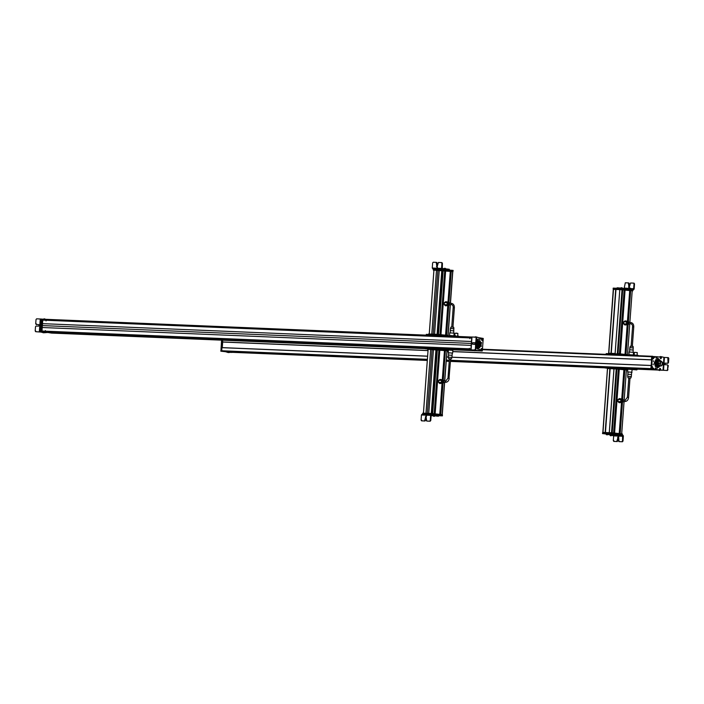<?xml version="1.0" encoding="UTF-8"?>
<svg xmlns="http://www.w3.org/2000/svg" width="704" height="704" viewBox="0 0 704 704"><rect width="100%" height="100%" fill="white"/><g stroke="black" fill="none" stroke-linecap="round" stroke-linejoin="round"><path stroke-width="1.06" d="M452.769 351.622L651.614 359.902M222.279 347.618L222.684 342.047L222.103 342.003L222.631 342.038L222.218 347.618M428.006 350.592L222.64 342.038L428.006 350.592L222.482 342.03L222.57 340.199L222.684 342.047M231.572 352.299L427.284 360.448L230.006 352.07M658.046 369.89L622.072 368.086M229.09 352.035L427.293 360.281L224.426 351.472M652.467 369.292L619.67 367.831M223.511 351.437L427.319 359.92L223.511 351.437L221.786 350.759L221.69 347.591L221.892 351.261L231.774 352.343L221.434 351.234L222.077 340.182M627.625 369.072L627.968 368.518L632.21 368.87M627.642 368.738L632.5 369.046M627.915 369.248L632.474 369.38M637.287 369.151L631.954 368.562L633.142 369.626L635.95 369.741L633.16 369.626C636.75 369.697 636.9 370.401 637.287 369.151L632.694 368.878M634.181 354.878L634.366 352.378L636.557 352.502L637.278 352.598L637.094 355.089M637.111 352.563L634.533 352.37M637.375 355.854L636.442 355.617M635.395 355.678L633.6 355.59M636.671 355.573L637.428 355.133L638.114 355.687M636.698 355.238L633.653 354.86L633.081 355.397M638.106 355.388L633.098 355.054M637.613 355.212L638.132 355.414L637.613 355.212M632.614 355.643L631.462 355.414M630.511 355.467L628.637 354.886M633.538 355.203L628.866 354.71M629.174 352.044L628.892 354.684L633.222 354.983L628.998 354.675M659.551 369.97L659.305 369.442M659.868 370.48L659.34 370.454M661.065 370.102L667.436 370.515L660.906 370.11M663.018 370.286L663.907 357.412L664.418 357.447L660.827 356.585M659.49 356.963L656.207 356.928L655.996 357.975L656.832 358.389L655.996 357.975M656.207 356.928L657.95 356.814M656.515 357.993L656.735 356.946M657.897 358.274L656.814 358.389L657.897 358.274L660.695 360.932M661.338 361.187L661.338 361.187C663.414 363.018 663.3 364.637 661.003 366.045L660.642 365.966M656.691 368.227L660.114 365.939L657.21 368.245L656.154 367.919M655.16 368.694L655.635 367.902L655.354 369.31L658.926 370.251M658.09 369.838L655.873 369.327L655.688 368.711M658.61 369.855L659.446 370.269M660.273 357.914L660.51 357.025M660.818 361.161C662.895 363 662.781 364.619 660.475 366.027M657.378 358.248L660.176 360.914M660.387 356.717L658.97 356.946M659.903 369.371L659.27 369.908M660.158 357.095L660.713 357.746M663.529 370.322L664.418 357.447L667.823 357.588L667.999 362.525L667.427 363.238L664.99 363.132L664.365 363.898L664.875 364.716L667.322 364.813L667.788 365.561L667.498 369.758L666.926 370.462M657.228 369.723L656.7 369.706M665.386 364.76L664.875 363.95L665.5 363.185L667.938 363.282L668.51 362.578L668.8 358.389L667.858 357.588M668.351 357.641L667.841 357.588L668.29 358.336L668.8 358.389L668.325 357.632M667.436 370.515L668.298 365.614L667.322 364.813M660.59 369.248L660.026 370.128L659.454 369.846L659.859 368.298L660.431 368.588L659.859 368.298M660.202 368.35L660.026 370.128M659.991 369.213L660.651 369.248L659.991 369.213M660.106 369.398L660.343 368.878L660.106 369.398M660.185 358.002L660.572 356.946L661.179 357.007L661.065 358.635L660.185 358.002M660.572 356.946L661.179 357.007M661.065 358.635L660.458 358.574M660.871 357.914L661.522 357.702L660.871 357.914M661.012 358.046L661.382 357.57L661.012 358.046M661.434 357.914L660.986 357.834M653.497 360.782L653.435 361.513M657.624 356.796L652.397 356.47L651.464 368.852L656.163 369.618M652.062 356.224L652.564 356.242L651.869 356.444L650.945 368.826L658.363 369.89M660.818 370.128L662.015 370.26L660.783 370.154M653.189 364.83L653.242 364.1L653.189 364.83M653.154 356.963L653.004 358.908L652.423 357.694L653.154 356.963M652.432 366.59L652.282 368.535L651.702 367.321L652.432 366.59M654.588 356.778L654.526 357.579L654.588 356.778M653.734 368.218L653.673 369.019L653.734 368.218M654.069 356.761L654.007 357.562M653.206 368.201L653.154 369.002M657.29 364.135L658.302 364.179M657.976 365.262L658.557 364.637M657.897 362.762L658.962 362.921M658.935 361.029A2.253 1.575 92.4 0 0 658.856 361.02A2.253 1.575 92.4 0 0 657.193 363.15A2.253 1.575 92.4 0 0 658.583 365.517A2.253 1.575 92.4 0 0 658.662 365.526A2.253 1.575 92.4 0 0 660.326 363.396A2.253 1.575 92.4 0 0 658.935 361.029M658.548 366.054C656.19 363.915 656.33 362.058 658.97 360.492C661.329 362.63 661.188 364.487 658.548 366.054L657.774 366.027A2.79 1.945 -87.6 0 1 657.677 366.018A2.79 1.945 -87.6 0 1 655.943 363.088A2.79 1.945 -87.6 0 1 658.002 360.448A2.79 1.945 -87.6 0 1 658.099 360.457M658.002 360.448L658.97 360.492M659.63 365.728L659.032 366.916L656.198 366.599L655.054 362.912L656.744 359.559L659.578 359.876L659.921 360.985M656.744 359.559L655.961 359.524L654.271 362.886L655.415 366.564L659.032 366.916M655.054 362.912L654.271 362.886M656.198 366.599L655.415 366.564M651.042 368.87L658.398 369.899M651.834 367.937L651.886 367.206L651.834 367.937M652.538 358.301L652.59 357.57M651.191 365.543L650.848 369.116L658.478 369.934M651.781 356.242L651.402 359.876M652.238 357.562L652.186 358.292M653.655 358.151L652.617 357.368A0.66 0.458 92.4 0 0 652.573 357.421M652.617 357.368L653.55 358.459C653.734 357.377 653.444 356.963 652.687 357.201L653.567 358.45M653.558 358.424L652.749 357.236M652.599 357.447L653.409 358.626L652.52 357.421A0.889 0.625 92.4 0 0 652.423 357.702L652.52 357.412M652.115 366.898L652.608 368.333L652.309 366.714M652.106 366.793L652.406 368.412L652.045 366.758A0.889 0.625 92.4 0 0 651.702 367.33M652.062 366.749L651.702 367.338M652.379 368.465L651.684 367.734A0.889 0.625 92.4 0 0 652.027 368.377M652.238 366.678L652.59 368.377M629.842 377.942L628.971 377.907M625.143 400.277L622.776 400.18L622.706 401.394L625.099 401.491M622.732 399.186L619.414 398.578L618.094 399.476L617.945 401.544L619.115 402.706L622.574 402.389M618.094 399.476L620.919 399.599L620.77 401.658L621.94 402.82M617.945 401.544L620.77 401.658M622.239 398.702L620.919 399.599M622.23 399.089A1.681 1.17 92.4 0 0 622.16 399.08A1.681 1.17 92.4 0 0 620.972 400.259A1.681 1.17 92.4 0 0 621.421 402.169A1.681 1.17 92.4 0 0 622.019 402.442A1.681 1.17 92.4 0 0 622.09 402.442M630.01 378.013L628.795 377.916M631.655 372.266L632.245 369.582L627.757 369.204M632.051 372.258L628.012 372.002M627.845 374.246L631.488 374.51L631.664 372.231L628.012 371.958L627.695 376.332L631.338 376.596L630.828 378.03M630.854 322.564L628.478 322.458L628.408 323.673L630.863 323.778C632.148 324.28 632.711 325.318 632.544 326.876L632.72 326.902M628.434 321.464L625.126 320.866L623.806 321.763L623.647 323.822L624.818 324.984L628.276 324.676M623.806 321.763L626.622 321.878L626.472 323.937L627.642 325.107M627.942 320.98L626.622 321.878M623.647 323.822L626.472 323.937M627.933 321.367A1.681 1.17 92.4 0 0 627.862 321.358A1.681 1.17 92.4 0 0 626.683 322.546A1.681 1.17 92.4 0 0 627.123 324.456A1.681 1.17 92.4 0 0 627.722 324.72A1.681 1.17 92.4 0 0 627.792 324.72M633.098 346.438L630.309 346.245L629.869 347.697M629.086 352.018L633.424 352.352M633.354 347.952L629.798 347.67L629.649 349.756L633.222 350.038M633.125 352.273L633.151 346.456M629.71 349.782L629.482 352M602.985 432.406L607.526 368.535L609.99 368.632L605.449 432.52L610.139 368.65L618.332 369.09L613.624 432.96L618.332 369.09M616.898 368.94L612.207 432.81L613.624 432.96M618.332 369.151L619.045 369.222M619.071 369.178L614.381 433.048L619.045 369.178L623.911 369.688L621.764 398.684L623.911 369.688M619.282 369.195L614.583 433.066L619.203 433.558L621.465 402.802M623.911 369.75L624.633 369.82M624.659 369.776L622.512 398.974L624.642 369.776L626.393 369.952L624.149 400.242M622.459 402.468L620.171 433.664L621.685 433.822L624.061 401.456M605.449 432.52L609.849 368.623L607.464 368.518L602.835 432.397M605.502 432.529L609.25 432.687L602.774 432.397L602.738 432.872L602.774 432.406M610.324 435.688L610.007 435.116M611.723 435.318L613.659 435.89L613.307 440.634L613.774 441.382L613.307 440.634M619.898 435.767L623.374 435.961L620.154 435.6L619.898 434.834L614.39 434.333L614.337 435.063L616.66 435.248L616.713 434.518M616.66 435.248L620.154 435.6M614.407 435.081L617.074 435.424M617.056 435.477L618.156 435.626M617.452 435.521L613.73 435.054M609.937 435.151L613.712 435.345M606.417 434.746L606.47 434.016L608.582 434.183M618.402 435.468L619.221 435.521M622.609 435.882L622.494 441.012L621.914 441.716L618.93 441.593L619.441 441.646L618.974 440.898L619.441 441.646L622.433 441.769L623.005 441.065L623.374 435.961L622.926 435.178L620.206 434.878M618.464 440.845L618.93 441.593L618.71 437.439L618.209 436.63L616.766 441.505L613.774 441.382L614.284 441.434L613.818 440.686L614.284 441.434L617.276 441.558L618.719 436.682M610.166 435.116L611.494 435.257M610.447 435.688L611.134 435.758L610.447 435.697M618.253 435.459L619.951 435.591M618.614 436.031L619.441 436.11L618.614 436.031M618.675 436.04L619.203 436.093L618.675 436.04M614.284 434.87L608.467 434.553L614.583 435.098M614.319 434.386L608.502 434.06L608.467 434.553M609.928 433.998L609.4 433.972M618.174 435.406L618.226 434.676L611.512 433.972L602.606 433.602L606.408 434.016L606.355 434.729M622.23 435.107L622.283 434.377L611.565 433.242L602.659 432.872L602.598 433.611L602.703 432.397M607.015 433.875L607.543 433.902L607.015 433.875M613.659 434.201L613.078 434.183L613.659 434.201M605.431 433.858L604.85 433.84L605.431 433.858M611.97 433.277L612.005 432.793L622.239 433.884L621.57 434.306M612.005 432.793L609.268 432.67L614.002 368.306L626.965 369.521L626.93 370.005L613.967 368.79L614.002 368.306M605.792 432.555L605.757 433.004M612.216 434.034L611.512 434.007M604.604 433.717L603.891 433.708L604.63 433.664M604.155 433.734L605.29 433.743M613.941 368.79L613.976 368.306L609.884 368.13L607.499 368.034L607.464 368.526M626.393 369.996L626.921 370.022M610.192 368.65L609.99 368.139M610.518 368.201L610.482 368.667M627.81 369.442L618.737 368.5L618.79 367.77L627.651 368.685M618.737 368.5L605.15 367.937L605.202 367.206L618.79 367.77M607.411 368.21L605.15 367.937M627.026 369.538L627.801 369.565M619.793 289.634L615.956 289.467L611.266 353.346L615.974 289.476L613.474 289.379M615.806 289.45L611.266 353.346M632.192 290.77L629.86 322.52L632.21 290.778L630.573 290.602L628.311 321.341M627.502 354.649L629.772 323.734L627.519 354.649L625.882 354.482L628.056 324.826M630.476 290.602L628.223 321.253L630.573 290.602M629.719 290.567L630.45 290.638L628.206 321.235M629.957 290.55L624.994 290.004L620.303 353.883L625.02 354.385L627.167 325.081L625.038 354.385M624.879 290.004L620.189 353.866L624.994 290.004M624.14 289.978L624.862 290.039M624.149 289.916L619.432 353.786L624.149 289.916L619.793 289.617L615.12 353.487L619.81 289.617M619.432 353.786L618.024 353.637L622.714 289.758M628.03 355.018L611.318 353.355M631.541 288.746L630.115 288.578L630.062 289.309L631.488 289.476L631.541 288.746L633.67 288.605L634.022 283.87L634.524 283.923L634.154 289.027L632.966 289.634L632.914 290.365M617.17 287.804L617.135 288.279M617.329 288.288L617.795 287.813L617.76 288.306M620.726 288.112L617.795 287.813M625.143 288.798L625.442 288.13L625.39 288.825M627.026 289.001L628.998 289.212L629.024 288.473L625.442 288.13M629.024 288.473L630.115 288.578M628.998 289.212L630.062 289.309M634.154 289.027L633.591 289.705M633.398 288.948L630.59 288.482M624.105 288.552L625.31 282.779L628.338 282.902L629.068 287.866L630.529 282.999L633.547 283.122L634.022 283.87L633.547 283.122L634.075 283.175M627.651 288.332L627.598 289.054M628.338 282.902L629.314 283.712L628.839 282.955L629.059 287.109L629.57 287.918M634.049 283.175L634.524 283.923L633.6 283.131M629.464 288.024L630.089 288.086M618.983 288.358L625.099 288.429M613.202 288.86L613.263 288.121L622.477 288.508L632.896 289.626L632.808 290.84M622.477 288.508L622.442 289.247L613.21 288.851L613.21 289.344M632.139 290.277L632.843 290.356M619.81 289.124L619.775 289.617L619.81 289.124L622.204 289.23L632.773 290.347L632.21 290.822M608.652 353.223L613.307 288.869L619.793 289.168M615.102 353.487L619.793 289.617L632.738 290.84M613.316 288.86L613.281 289.344L616.009 289.476M616.299 289.485L616.334 289.018M608.582 353.232L608.546 353.707L608.59 353.214L615.067 353.522M615.067 353.487L615.032 353.971L615.085 353.487L615.05 353.971L617.786 354.103M608.555 353.707L611.046 353.813L611.081 353.329M611.574 353.83L611.609 353.382M605.924 354.332L606.206 353.61L606.012 354.35M606.206 353.61L619.793 354.174L619.74 354.904L606.144 354.332M620.602 354.957L619.74 354.904M628.628 355.08L619.793 354.174M231.317 352.326L220.915 351.217L221.558 340.155M232.038 352.352L229.671 352.185M228.105 352.528L225.588 351.718M224.118 351.358L225.333 351.727M230.886 352.282L228.633 352.554L225.861 351.754M229.803 352.176L228.633 352.554M232.021 352.431L231.334 352.326M228.378 352.053L228.272 351.138M231.255 352.352L229.346 352.273M229.284 352.308L231.81 352.414M222.033 347.609L221.39 350.988L221.892 351.261M222.182 340.182L222.103 342.003M52.026 333.098L425.04 348.63L50.565 332.886M478.606 350.698L482.328 350.83L483.252 338.439L479.292 337.762M49.65 332.842L425.049 348.471L44.986 332.288M473.018 350.099L440.141 348.638M44.062 332.253L425.075 348.11L44.062 332.253L42.548 332.086L42.662 331.399L470.835 349.219M470.853 348.955L41.932 331.03L42.196 327.51L471.117 345.365M42.222 327.518L42.513 323.646L471.398 341.493L42.513 323.646M42.478 323.638L42.794 320.056M471.671 337.735L43.507 319.915L43.49 319.211L42.592 319.141L41.994 332.024L52.413 332.895L41.994 332.024M451.202 336.292L449.24 335.702M453.279 336.468L452.214 336.23M449.979 336.019L451.255 335.562L452.443 336.178M450.006 335.676L449.46 335.535M454.168 336.028L452.47 335.843M449.786 332.86L449.504 335.509L453.86 335.808L449.636 335.491M448.237 349.545L450.111 350.134L451.378 349.677L448.598 349.334L452.804 349.686M451.378 349.677L453.138 349.87L452.751 350.416L451.352 350.02M475.904 336.855L479.89 338.008L479.961 339.09L479.081 339.398M474.091 337.207L474.61 337.234M474.751 350.011L471.099 349.853L471.97 337.005L475.649 337.128L476.115 337.885L475.825 342.074L475.253 342.778L472.815 342.681L472.199 343.446L472.71 344.256L475.147 344.362L475.614 345.11L475.332 349.298L474.751 350.011L475.262 350.055L471.09 349.87L474.417 350.724M479.547 350.803L474.522 350.539M475.376 350.627L474.936 350.75M476.15 350.363L477.629 350.513M478.421 348.929L479.248 349.342L479.028 350.39L477.462 350.513M477.866 349.061L478.852 348.964L475.93 347.97M472.912 344.159L473.026 342.822M476.494 339.794L478.421 339.082L479.512 339.39M479.961 339.09L479.098 339.398M475.49 349.422L475.253 350.31M478.034 339.073L478.993 339.363M478.852 348.964L477.338 349.043M482.328 350.83L477.259 350.495M471.082 349.897L473.994 350.522M475.675 344.406L476.124 345.162L475.191 344.362M475.649 337.128L476.626 337.929L475.684 337.137L476.626 337.929L476.335 342.118L475.253 342.778M473.211 344.309L472.701 343.49L473.326 342.725L475.763 342.83M475.262 350.055L475.834 349.351L475.658 344.406M475.587 349.342L475.2 350.39L474.311 349.756M475.2 350.39L474.593 350.328M481.228 346.509L481.281 345.778M481.527 342.461L481.474 343.191L481.527 342.461M481.562 350.337L480.982 349.122L481.712 348.392L481.562 350.337M482.293 340.701L481.703 339.486L482.434 338.756L482.293 340.701M480.128 350.513L480.19 349.712L480.128 350.513M480.99 339.073L481.043 338.272L480.99 339.073M479.67 349.694L479.609 350.495M480.524 338.254L480.462 339.055M477.866 343.306L478.94 343.429M480.498 344.115L479.213 344.45L480.735 344.467A2.253 1.575 92.4 0 0 480.753 344.194L479.239 344.062L480.682 344.529M478.491 346.148L479.072 345.523M478.834 344.863L477.822 344.819M479.327 345.382L478.289 345.286M479.477 343.807L478.412 343.64M479.538 342.954L478.474 342.822M478.949 344.133L477.884 344.001M479.855 345.03L478.808 344.934M480.005 343.42L478.94 343.288M479.098 346.403A2.253 1.575 92.4 0 0 479.178 346.412A2.253 1.575 92.4 0 0 480.841 344.282A2.253 1.575 92.4 0 0 479.442 341.915A2.253 1.575 92.4 0 0 479.362 341.906A2.253 1.575 92.4 0 0 477.699 344.036A2.253 1.575 92.4 0 0 479.098 346.403M479.486 341.378C481.844 343.517 481.703 345.374 479.054 346.94C476.696 344.802 476.846 342.945 479.486 341.378L478.518 341.334A2.79 1.945 -87.6 0 1 478.614 341.343M478.386 346.914A2.79 1.945 -87.6 0 1 478.28 346.914L479.054 346.94M478.28 346.914A2.79 1.945 -87.6 0 1 478.183 346.905A2.79 1.945 -87.6 0 1 476.458 343.974A2.79 1.945 -87.6 0 1 478.518 341.334M480.146 346.614L479.547 347.802L476.714 347.477L476.098 345.523M476.3 342.346L477.25 340.437L480.084 340.762L480.436 341.871M475.763 344.432L476.159 342.619M479.547 347.802L476.714 347.477M476.45 340.437L477.25 340.437M475.262 342.804L474.962 344.353M475.561 343.798L474.778 343.763M481.791 340.041L481.844 339.319L481.791 340.041M471.17 349.906L473.378 350.143M475.851 350.407L479.142 350.759M471.9 337.014L470.958 349.879M481.175 348.797L481.642 348.454L482.126 349.879L481.175 348.797A0.66 0.458 92.4 0 0 481.131 348.85M481.958 350.09L481.976 350.09C481.202 350.328 480.92 349.914 481.096 348.832L481.078 348.841A0.889 0.625 92.4 0 0 480.982 349.131L481.976 350.055L481.158 348.876M482.117 339.064L482.346 340.296M482.31 338.879L482.583 340.542L482.266 338.835M482.117 338.958L482.416 340.578L482.046 338.923A0.889 0.625 92.4 0 0 481.703 339.495L482.055 338.914L482.416 340.578L481.686 339.9A0.889 0.625 92.4 0 0 482.029 340.542M469.374 348.33L469.031 349.149M469.973 337.665L469.85 338.633M456.007 333.071L457.723 333.379M455.928 333.318L457.89 333.414L457.714 335.914M457.811 336.653L456.975 336.371L457.864 335.931L457.002 336.028M455.726 336.477L453.772 335.887M458.682 336.494L457.864 335.931L458.577 336.107M454.511 336.204L455.778 335.755L454.062 335.702M450.463 358.758L449.592 358.723M448.166 378.154L449.205 378.215C448.879 380.741 447.709 382.105 445.694 382.316L445.746 381.093L443.388 380.996L443.318 382.21L445.72 382.316M443.344 380.002L440.035 379.403L438.715 380.301L438.557 382.36L439.727 383.522L443.186 383.214M438.715 380.301L441.531 380.415L441.382 382.474L442.552 383.645M438.557 382.36L441.382 382.474M442.851 379.518L441.531 380.415M442.842 379.905A1.681 1.17 92.4 0 0 442.772 379.896A1.681 1.17 92.4 0 0 441.593 381.084A1.681 1.17 92.4 0 0 442.033 382.994A1.681 1.17 92.4 0 0 442.631 383.258A1.681 1.17 92.4 0 0 442.702 383.258M450.63 358.829L449.416 358.741M452.883 350.381L448.342 350.002M452.276 353.082L448.624 352.818M448.466 355.062L452.109 355.326L452.276 353.047L448.633 352.774L448.307 357.148L451.95 357.412L451.449 358.846M451.466 303.38L449.099 303.283L449.029 304.498L451.484 304.603C452.769 305.105 453.332 306.134 453.165 307.692L453.332 307.718M449.046 302.289L445.738 301.682L444.418 302.579L444.268 304.638L445.438 305.8L448.897 305.492M444.418 302.579L447.242 302.694L447.093 304.762L448.263 305.923M448.562 301.796L447.242 302.694M444.268 304.638L447.093 304.762M448.554 302.183A1.681 1.17 92.4 0 0 448.483 302.183A1.681 1.17 92.4 0 0 447.295 303.362A1.681 1.17 92.4 0 0 447.744 305.272A1.681 1.17 92.4 0 0 448.342 305.536A1.681 1.17 92.4 0 0 448.413 305.536M453.71 327.254L450.921 327.061L450.481 328.513M449.706 332.834L454.045 333.168M453.974 328.768L450.41 328.486L450.261 330.581L453.834 330.862M453.737 333.089L453.763 327.272M450.331 330.598L450.094 332.825M452.646 271.594L451.123 271.418L448.87 302.113M450.226 304.542L447.955 335.447L446.538 335.298L448.721 305.606M450.278 271.383L451.123 271.418M448.026 301.778L450.287 271.322L445.544 270.82L440.854 334.69M445.597 335.201L447.744 305.897L445.57 335.192L440.959 334.699L445.65 270.829M445.447 270.82L440.757 334.682L445.544 270.82M444.259 270.732L445.43 270.855M444.708 270.723L440.018 334.602L444.708 270.723L442.737 270.547L438.046 334.391M439.991 334.602L438.478 334.435L443.168 270.565M437.51 334.347L442.191 270.503L439.252 270.354L434.562 334.224M439.252 270.354L436.506 270.239L431.816 334.11M431.781 334.11L436.506 270.239M436.471 270.239L433.928 270.134L429.264 334.004M433.928 270.134L429.238 334.004L433.928 270.178L433.382 270.116L452.778 271.603M433.286 269.614L433.338 268.884L432.256 268.039L432.634 262.935L433.215 262.231L436.234 262.354L436.973 267.318L438.425 262.451L441.452 262.574L441.918 263.331L441.549 268.426L445.218 268.805L445.166 269.535L446.741 269.72M449.187 269.984L449.24 269.262L445.218 268.805M432.714 268.822L445.166 269.535M442.306 268.506L442.429 263.384L441.496 262.583M442.006 269.21L441.558 268.426L432.256 268.039M441.98 262.636L441.47 262.574L441.918 263.331L442.429 263.384L441.954 262.627M436.234 262.354L437.21 263.164L436.744 262.407L437.21 263.164L436.964 266.561L436.454 266.508M437.474 267.379L436.964 266.561M433.409 268.884L433.356 269.614L433.409 268.884L453.042 270.389L452.918 271.603M443.282 270.081L452.989 271.128M433.312 270.107L433.347 269.623L442.57 270.01L442.622 269.28M433.418 269.632L433.382 270.107L433.426 269.623L442.649 270.019L452.883 271.11L452.839 271.603M442.2 273.715L438.038 334.391M428.701 333.986L428.666 334.47L428.701 333.986L437.923 334.374L448.131 335.782M428.666 334.47L437.888 334.866M449.222 335.896L439.903 334.937L439.842 335.667L440.88 335.738L440.933 335.016M439.903 334.937L426.307 334.374L426.254 335.095L439.842 335.667M426.307 334.374L426.237 335.13M423.447 413.186L428.138 349.307L423.43 413.178L428.111 349.351L427.566 349.298M425.973 413.283L430.663 349.413L428.138 349.307M426.008 413.292L430.663 349.413M430.698 349.422L436.392 349.686L431.693 413.53L436.392 349.686M428.754 413.406L433.444 349.527M436.911 349.747L438.891 349.906L434.183 413.776L438.891 349.906M437.237 349.73L432.546 413.6L434.183 413.776M438.891 349.958L439.613 350.029M439.639 349.994L434.949 413.855L439.613 349.994L444.47 350.504L442.323 379.5L444.47 350.504M439.736 349.994L435.046 413.864L439.78 414.374L442.015 383.618L439.78 414.374M444.47 350.557L445.183 350.627M443.045 379.711L445.183 350.592L443.071 379.729L445.183 350.592L446.97 350.768L444.602 381.049M442.904 383.398L440.625 414.462L442.279 414.647L444.655 382.272M431.376 415.439L434.914 415.826M431.121 415.774L430.769 420.508L430.258 420.455L430.628 415.36L421.45 414.982L422.004 414.304L431.174 414.682L422.004 414.304L421.441 414.982L421.08 420.077L421.546 420.825L421.08 420.077M433.092 415.747L431.121 415.598M434.94 415.897L438.222 416.205M435.882 415.184L435.802 415.906L438.416 416.196L438.469 415.466L434.94 415.061L431.2 414.682L430.628 415.36L431.2 414.682M435.802 415.906L435.204 415.826L435.257 415.096M433.277 415.642L433.33 414.911M437.228 416.055L437.281 415.334M430.258 420.455L429.686 421.168L426.694 421.045L425.973 416.082L424.53 420.948L421.546 420.825L425.04 421.01L426.483 416.134M426.677 421.036L426.228 420.288M427.205 421.098L430.197 421.221L430.769 420.508M421.59 420.13L422.057 420.886L421.59 420.13M433.33 415.677L434.667 415.818M434.298 416.319L433.62 416.249L434.298 416.31M431.147 415.642L433.11 415.791M438.504 415.721L442.332 415.87L437.8 415.386M433.532 414.929L431.614 414.735L431.666 414.005L422.761 413.644L422.805 413.16M439.507 415.624L440.079 415.65L439.507 415.624M442.332 415.87L442.385 415.14L431.666 414.005M432.08 414.04L432.115 413.556L442.341 414.647L442.306 415.131L432.714 414.11M422.875 413.169L422.84 413.635L422.884 413.16L432.115 413.556M440.326 415.765L441.461 415.774M440.774 415.747L440.062 415.747L440.801 415.703M432.582 410.458L431.842 410.423M447.031 350.786L427.574 349.281L427.601 348.806L447.066 350.284L444.743 381.058M432.45 410.441L432.23 413.565M427.522 348.973L425.04 348.7L425.295 348.005M447.102 350.786L447.137 350.302L448.422 350.354M425.26 348.7L438.847 349.263L438.9 348.533L425.313 347.97M438.847 349.263L448.422 350.258M438.9 348.533L448.202 349.501M41.061 331.989L52.175 332.895L41.061 331.989L41.818 319.334L42.53 319.132L41.65 332.015M41.589 332.006L42.53 319.132M35.649 331.698L36.159 331.751L35.71 331.003L36.177 331.751L41.95 332.13L43.173 332.754M44.713 332.42L46.64 332.578L43.692 332.772L40.357 331.927L41.29 319.035L36.599 318.824L36.018 319.528L35.719 323.726L36.186 324.474L35.719 323.726M42.847 319.238L44.695 318.886L45.954 319.528M44.167 318.868L43.727 318.991L44.167 318.868M44.827 332.411L43.692 332.772M43.366 319.255L44.695 318.886M41.29 319.035L41.994 319.114M41.95 332.13L42.478 332.147M36.177 331.751L40.357 331.927M45.874 332.543L46.402 332.561M35.2 330.95L35.666 331.698L35.2 330.95L35.499 326.762L36.08 326.049L38.518 326.154L39.142 325.389L38.632 324.579L36.186 324.474L38.782 324.614M36.696 324.526L36.23 323.778L36.696 324.526L36.168 324.474M45.434 331.531L45.39 330.554M46.024 320.954L46.35 320.082M448.342 351.437L446.926 351.375M651.622 359.806L452.778 351.534M448.342 351.349L446.926 351.287M428.014 350.504L222.438 341.95M651.587 356.717L482.416 349.677M651.728 356.259L482.442 349.21L651.728 356.259M658.724 370.075L637.278 369.186L658.724 370.075M604.938 367.84L450.437 361.407L604.938 367.84M449.222 361.354L446.204 361.231L449.222 361.354M658.557 369.97L637.287 369.09M604.938 367.743L450.446 361.31M449.231 361.258L446.204 361.134M427.293 360.342L230.05 352.141M627.748 368.623L626.683 368.579L627.748 368.623M604.947 367.682L450.454 361.249L604.947 367.682M449.231 361.196L446.213 361.073L449.231 361.196M604.974 367.374L450.472 360.95M449.258 360.897L446.23 360.774M427.319 359.982L224.47 351.542M604.974 367.312L450.481 360.888L604.974 367.312M449.258 360.835L446.239 360.703L449.258 360.835M604.93 367.937L604.982 367.206L450.481 360.791M449.266 360.738L446.248 360.615M427.328 359.832L222.094 351.287M650.716 368.614L450.525 360.281M449.302 360.237L446.283 360.105M427.363 359.322L221.786 350.759M650.936 365.534L451.88 357.245M448.342 357.095L446.512 357.025M427.592 356.233L222.015 347.679M650.98 365.464L451.854 357.174L650.98 365.464M448.386 357.034L446.512 356.954L448.386 357.034M427.601 356.162L222.068 347.609L427.601 356.162M656.462 357.518L655.934 357.491M655.873 369.327L655.354 369.31M668.008 369.802L667.498 369.758M667.999 362.525L668.51 362.578M667.427 363.238L667.938 363.282M664.99 363.132L665.5 363.185M651.464 368.852L650.945 368.826M651.614 369.116L651.094 369.09M657.571 361.856L657.958 362.076L657.457 362.058M657.184 363.484L657.853 363.51L657.202 363.686M657.219 362.868L657.897 362.894L657.254 362.657M657.976 362.806L658.891 363.009M657.835 361.486L658.486 361.724L657.677 361.689M657.932 363.581L658.821 363.827L657.826 363.783M658.451 363.229L659.349 363.475L658.354 363.431M657.545 364.76L658.249 364.795L657.694 364.98M653.418 358.662L652.406 358.098A0.889 0.625 92.4 0 0 652.749 358.741M627.546 397.338L628.417 397.399M628.804 377.881L627.378 397.311L625.126 400.277L625.055 401.491C627.088 401.289 628.258 399.916 628.593 397.399L630.018 377.969M623.234 401.421A0.95 0.66 -87.6 0 1 622.204 400.277A0.95 0.66 -87.6 0 1 623.286 400.198M622.019 402.442L622.16 402.45A1.681 1.17 -87.6 0 1 621.562 402.178A1.681 1.17 -87.6 0 1 621.113 400.268A1.681 1.17 -87.6 0 1 622.301 399.089A1.681 1.17 -87.6 0 1 622.899 399.353M633.591 326.964L632.544 326.876L631.127 346.262M632.342 346.35L633.758 326.964C633.82 324.509 632.896 323.048 630.995 322.573L630.766 323.778M628.936 323.699A0.95 0.66 -87.6 0 1 627.906 322.555A0.95 0.66 -87.6 0 1 628.989 322.485M627.722 324.72L627.862 324.729A1.681 1.17 -87.6 0 1 627.264 324.456A1.681 1.17 -87.6 0 1 626.824 322.546A1.681 1.17 -87.6 0 1 628.003 321.367A1.681 1.17 -87.6 0 1 628.602 321.64M614.002 368.79L609.312 432.67L613.994 368.799M611.521 432.758L616.211 368.887M613.906 432.995L618.587 369.178M613.95 432.995L618.631 369.178M614.134 433.022L618.825 369.195M614.178 433.022L618.869 369.195M614.486 433.057L619.177 369.186M619.494 433.594L621.755 402.811M622.054 398.693L624.184 369.776M619.538 433.594L621.799 402.82M622.098 398.693L624.228 369.776M619.731 433.62L621.993 402.785M622.283 398.746L624.413 369.794M619.766 433.62L622.037 402.758M622.327 398.79L624.457 369.794M622.222 402.626L619.969 433.646M620.066 433.655L622.354 402.538M622.609 399.062L624.756 369.776M622.706 399.159L624.862 369.785M605.123 432.978L609.884 368.623M613.43 435.503L618.235 435.697M613.659 435.89L622.838 436.269M623.005 441.065L622.494 441.012M620.778 435.688L620.831 434.958M619.291 435.512L619.344 434.782M615.243 435.107L615.296 434.377M614.583 435.063L614.636 434.333M607.693 434.817L607.746 434.086M607.024 434.755L607.077 434.034M606.417 434.729L606.47 434.016M621.914 441.716L622.433 441.769M617.584 437.395L618.094 437.448M617.338 440.792L617.848 440.854M617.276 441.558L616.766 441.505M611.855 433.998L611.908 433.268M611.512 433.972L611.565 433.242M611.626 433.242L611.662 432.766M609.242 433.145L609.25 432.67M605.229 432.978L605.264 432.502M607.464 368.518L607.499 368.042M616.695 368.914L616.73 368.43M616.352 368.887L616.387 368.403M609.849 368.623L609.884 368.13M619.766 368.579L619.828 367.849M615.701 289.45L611.01 353.32M613.492 289.353L608.802 353.223M630.67 290.611L628.408 321.438M628.162 324.746L625.979 354.49M627.959 324.887L625.786 354.464L627.959 324.887M630.274 290.62L628.038 321.068M627.748 325.037L625.583 354.446M630.23 290.62L627.994 321.033M627.695 325.063L625.539 354.438M630.036 290.602L627.81 320.971M625.31 354.411L627.466 325.098L625.354 354.42M629.992 290.602L627.766 320.971M629.71 290.506L627.475 320.962L629.728 290.514M625.09 290.013L620.4 353.892M624.677 290.022L619.995 353.848M624.642 290.022L619.951 353.839M624.448 290.004L619.758 353.822L624.404 290.004M622.028 289.714L617.338 353.584M630.96 288.666L630.907 289.397M628.874 288.411L628.056 288.376M625.108 288.253L624.386 288.218M618.464 287.874L618.429 288.332M626.102 288.174L626.05 288.895M628.558 287.056L629.059 287.109M613.263 288.121L613.21 288.851M622.134 288.49L622.081 289.212M622.204 289.23L622.169 289.714M622.547 289.256L622.512 289.74M615.701 288.957L615.666 289.441M615.806 288.966L615.771 289.45M617.478 353.593L617.443 354.077M617.822 353.61L617.786 354.086M610.975 353.32L610.94 353.804M620.822 354.244L620.77 354.966M220.915 351.217L221.434 351.234M220.757 350.953L221.285 350.979M227.691 352.317L228.21 352.343M226.846 351.886L227.366 351.912M480.902 350.953L475.209 350.715L480.902 350.953M474.214 350.671L453.059 349.791L474.214 350.671M474.056 350.574L452.927 349.694M425.049 348.533L50.609 332.948M473.986 350.504L452.628 349.615L473.986 350.504M448.36 349.439L447.242 349.395L448.36 349.439M473.51 350.187L442.622 348.902M425.075 348.172L45.03 332.35M425.084 348.005L42.548 332.086M470.853 349.818L42.504 331.989M470.853 348.885L41.932 331.03M471.258 343.429L42.372 325.582M471.654 337.982L42.733 320.126M469.762 337.718L46.042 320.074L469.762 337.718M471.742 337.128L43.437 319.299M471.759 337.04L43.49 319.211L471.759 337.04M473.686 350.126L473.167 350.099M475.834 349.351L475.332 349.298M473.326 342.725L472.815 342.681M475.825 342.074L476.335 342.118M478.808 345.066L477.91 344.819M477.699 344.362L478.359 344.388L477.717 344.573M479.398 343.895L478.5 343.649M478.201 345.858L478.826 345.796M477.734 343.754L478.438 343.578M478.412 343.781L477.77 343.543M478.183 342.575L479.081 342.522M477.972 342.936L478.553 342.874M481.571 350.266L480.964 349.527A0.889 0.625 92.4 0 0 481.307 350.17M450.63 358.785L449.029 378.215M443.846 382.237A0.95 0.66 -87.6 0 1 442.816 381.093A0.95 0.66 -87.6 0 1 443.898 381.022M442.631 383.258L442.772 383.266A1.681 1.17 -87.6 0 1 442.174 382.994A1.681 1.17 -87.6 0 1 441.734 381.084A1.681 1.17 -87.6 0 1 442.913 379.905A1.681 1.17 -87.6 0 1 443.511 380.178M454.203 307.78L453.165 307.692L451.739 327.078M452.954 327.166L454.379 307.78C454.432 305.325 453.508 303.864 451.607 303.389L451.378 304.594M449.557 304.515A0.95 0.66 -87.6 0 1 448.527 303.371A0.95 0.66 -87.6 0 1 449.61 303.301M448.342 305.536L448.483 305.545A1.681 1.17 -87.6 0 1 447.885 305.281A1.681 1.17 -87.6 0 1 447.436 303.362A1.681 1.17 -87.6 0 1 448.624 302.183A1.681 1.17 -87.6 0 1 449.222 302.456M452.646 271.577L450.314 303.327M451.229 271.427L448.967 302.21M448.615 305.686L446.433 335.289M451.026 271.41L448.774 302.007L451.018 271.418M448.501 305.756L446.31 335.271M450.894 271.436L448.659 301.893M448.369 305.844L446.204 335.262M450.85 271.436L448.615 301.858M448.325 305.879L446.169 335.262M450.666 271.418L448.43 301.796M448.131 305.914L445.975 335.236M450.622 271.418L448.386 301.796M448.087 305.914L445.931 335.236M445.324 270.846L440.634 334.664L445.28 270.838M445.095 270.829L440.405 334.646M445.051 270.82L440.361 334.638M443.054 270.556L438.363 334.426M441.892 270.468L437.202 334.338M441.778 270.459L437.087 334.33M437.897 270.301L433.206 334.171M444.127 268.708L444.074 269.43M446.072 268.893L446.019 269.623M446.697 268.981L446.644 269.711M448.193 269.139L448.14 269.87M442.279 269.254L442.218 269.984M442.306 269.993L442.27 270.477M442.649 270.019L442.614 270.503M437.58 334.356L437.545 334.84M437.923 334.374L437.888 334.849M427.39 413.345L432.08 349.474M431.27 413.512L435.961 349.633M431.385 413.512L436.075 349.642M432.661 413.609L437.351 349.738M434.553 413.811L439.234 350.002M434.588 413.82L439.278 350.002M434.782 413.838L439.472 350.02M434.826 413.846L439.507 350.02M435.142 413.882L439.833 350.002M440.114 414.41L442.376 383.636M442.684 379.509L444.805 350.592M440.158 414.418L442.42 383.636M442.728 379.509L444.849 350.601M440.352 414.436L442.614 383.601M442.913 379.57L445.034 350.61M440.396 414.436L442.658 383.566M442.948 379.614L445.078 350.618M440.519 414.454L442.79 383.478L440.519 414.454M443.168 379.826L445.315 350.592M440.722 414.471L443.01 383.328M443.265 379.922L445.412 350.601M442.138 414.63L444.514 382.263M434.342 415.738L434.394 415.008M429.686 421.168L430.197 421.221M425.04 421.01L424.53 420.948M425.612 420.297L425.102 420.244M425.867 416.9L425.357 416.847M422.717 414.33L422.761 413.635L422.708 414.33M431.957 414.762L432.01 414.031M431.737 414.014L431.772 413.53M436.806 349.677L436.841 349.193M436.462 349.65L436.498 349.166M427.566 349.281L427.601 348.806M439.877 349.342L439.93 348.612M40.911 331.725L41.43 331.742M42.75 332.543L43.278 332.561M39.327 331.848L40.251 318.974M659.894 370.48L659.375 370.462M660.792 356.585L660.273 356.567M660.625 365.966L660.106 365.939M656.146 367.919L655.618 367.902M661.074 356.928L661.003 358.67M652.573 356.242L652.054 356.224M662.024 370.26L661.496 370.234M657.404 363.933L658.31 363.977M623.55 400.215L622.16 399.08M622.16 402.45L623.506 401.43M627.986 377.819L627.695 376.332M631.488 374.51L631.338 376.596M627.818 369.257L627.625 371.932M627.862 324.729L629.209 323.708M629.262 322.494L627.862 321.358M633.318 354.939L633.512 352.343M614.354 433.039L619.045 369.178M619.221 433.558L621.482 402.802M622.494 398.957L624.642 369.776M621.702 433.831L624.087 401.456M624.175 400.242L626.393 369.952M614.266 435.063L614.328 434.333M614.266 441.434L613.756 441.382M618.904 441.593L619.414 441.646M611.75 435.257L611.257 435.758M619.986 435.6L619.494 436.102M618.138 435.468L618.552 436.031M622.301 435.116L622.354 434.386M602.527 433.602L602.589 432.872M622.266 434.377L622.301 433.893M610.403 433.902L611.213 434.034M607.394 368.518L607.429 368.034M626.991 370.022L627.026 369.53M627.933 324.905L625.759 354.464M624.862 290.004L620.171 353.866M617.118 287.786L617.082 288.279M625.117 288.13L625.073 288.79M628.813 288.526L629.306 288.024M630.661 288.658L630.247 288.086M620.646 288.182L621.148 287.681M622.494 288.323L622.081 287.751M613.193 288.121L613.14 288.851M619.793 289.124L619.758 289.617M608.52 353.223L608.476 353.698M228.14 352.528L228.668 352.554M468.934 349.096L45.223 331.452M471.662 337.911L42.786 320.056M475.869 336.855L475.341 336.838M471.768 336.978L470.87 349.87M474.971 350.75L474.452 350.733M475.13 350.425L475.64 349.87M482.143 351.05L481.624 351.032M478.042 343.182L478.949 343.218M478.377 345.286L479.283 345.321M478.06 345.646L478.755 345.682M478.57 342.83L479.477 342.866M477.981 344.001L478.887 344.036M478.905 344.934L479.811 344.969M478.35 342.373L479.01 342.399M479.028 343.297L479.934 343.332M454.793 335.694L454.978 333.203M445.746 381.093L447.99 378.127L449.416 358.697M444.171 381.031L442.772 379.896M442.772 383.266L444.118 382.246M448.606 358.635L448.307 357.148M452.109 355.326L451.95 357.412M452.857 350.398L452.663 353.074M448.439 350.082L448.246 352.748M448.483 305.545L449.83 304.533M449.874 303.31L448.483 302.183M453.939 335.755L454.124 333.159M452.786 271.594L450.454 303.336M450.366 304.55L448.096 335.465M451 271.41L448.756 301.99M450.287 271.322L448.052 301.778M445.43 270.811L440.739 334.682M441.971 273.662L437.518 334.347M449.293 269.271L449.24 269.984M445.755 268.884L445.342 268.312M443.907 268.743L444.409 268.242M453.112 270.406L453.059 271.128M428.622 333.986L428.586 334.462M434.922 413.855L439.613 349.994M440.493 414.454L442.772 383.495M438.469 416.205L438.522 415.483M422.03 420.878L421.52 420.825M433.074 415.686L433.488 416.249M434.922 415.818L434.43 416.319M422.638 414.33L422.69 413.635M442.402 415.879L442.455 415.158M442.376 415.14L442.411 414.656M427.504 349.281L427.539 348.797M425.04 348.7L425.093 347.97M51.471 333.098L51.99 333.115M44.132 318.868L44.651 318.886M43.208 332.754L43.727 332.781M43.507 319.915L43.067 319.898"/></g></svg>
